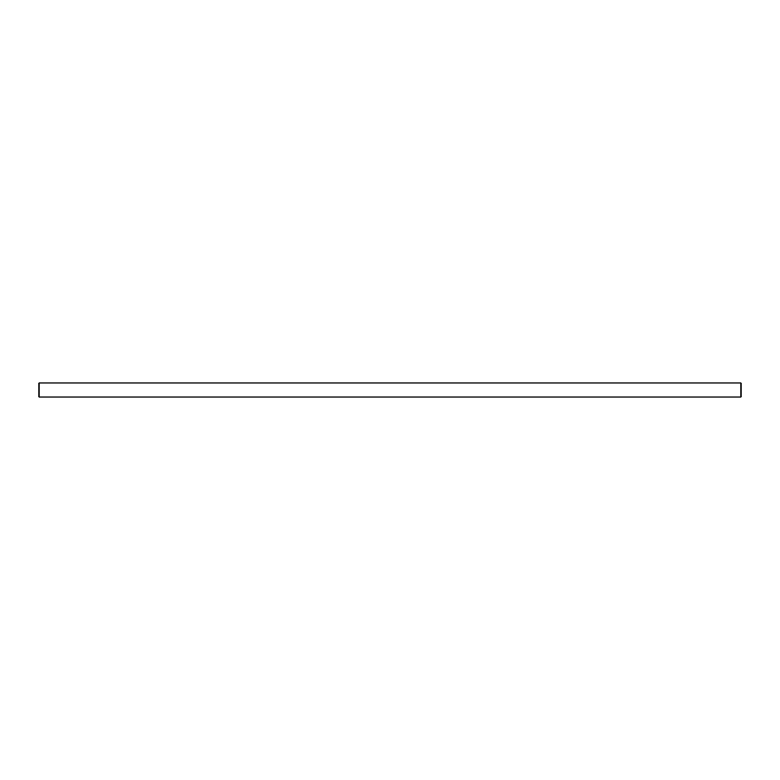 <?xml version="1.0" encoding="UTF-8"?>
<svg xmlns="http://www.w3.org/2000/svg" width="780" height="780" viewBox="0 0 780 780"><rect width="100%" height="100%" fill="white"/><g stroke="black" fill="none" stroke-linecap="round" stroke-linejoin="round"><path stroke-width="1.17" d="M741 397.02L741 382.98L39 382.98L39 397.02L741 397.02"/></g></svg>
